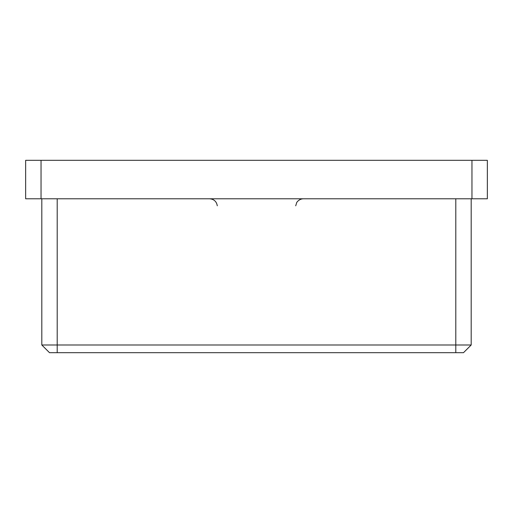 <?xml version="1.0" encoding="UTF-8"?>
<svg xmlns="http://www.w3.org/2000/svg" width="513" height="513" viewBox="0 0 513 513"><rect width="100%" height="100%" fill="white"/><g stroke="black" fill="none" stroke-linecap="round" stroke-linejoin="round"><path stroke-width="0.77" d="M487.35 198.787L471.96 198.787L471.96 160.312L487.35 160.312L487.35 198.787M41.04 198.787L25.65 198.787L25.65 160.312L41.04 160.312L41.04 198.787L471.96 198.787M41.04 160.312L471.96 160.312M471.19 198.787L471.19 344.993L463.495 352.688L49.505 352.688L41.809 344.993L41.809 198.787M41.809 344.993L471.19 344.993M57.2 198.787L57.2 352.688M455.8 352.688L455.8 198.787M217.294 205.809C216.55 201.494 213.992 199.153 209.625 198.787M295.706 205.809L296.687 202.673C296.27 202.956 298.835 198.839 303.375 198.787"/></g></svg>
